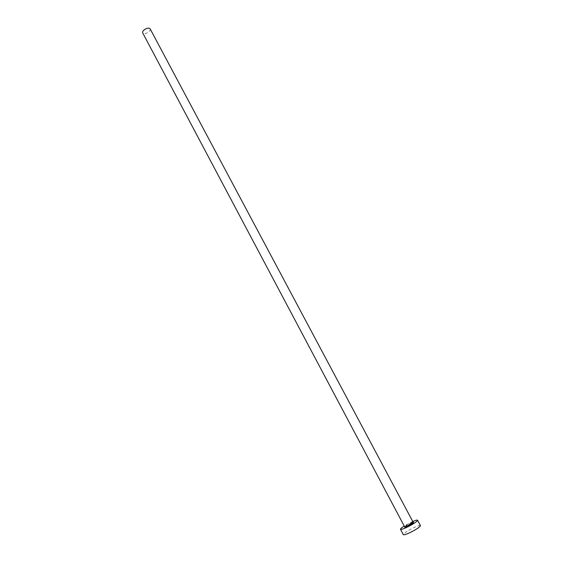<?xml version="1.0" encoding="UTF-8"?>
<svg xmlns="http://www.w3.org/2000/svg" width="563" height="563" viewBox="0 0 563 563"><rect width="100%" height="100%" fill="white"/><g stroke="black" fill="none" stroke-linecap="round" stroke-linejoin="round"><path stroke-width="0.42" stroke-dasharray="2.81 2.11" d="M150.152 28.889C150.49 30.423 149.294 31.845 146.556 33.147C144.6 33.836 143.312 33.745 142.678 32.865M412.756 521.5L404.22 526.039M420.427 525.596C419.104 525.195 415.417 526.651 409.364 529.973C405.318 532.345 403.312 533.914 403.326 534.695M404.677 526.736L407.668 524.695L413.08 522.267M413.094 522.126C412.447 521.95 410.61 522.689 407.577 524.343L404.558 526.665"/><path stroke-width="0.84" d="M404.558 526.665L142.678 32.865C142.34 31.338 143.537 29.923 146.281 28.607C148.238 27.925 149.526 28.016 150.152 28.889L413.094 522.126L410.082 524.449C407.035 526.109 405.191 526.855 404.558 526.665L404.691 526.954C405.226 527.299 407.112 526.581 410.343 524.8C413.165 522.964 414.136 522.161 413.256 522.401L413.094 522.126M404.22 526.039C401.616 527.721 400.37 528.805 400.483 529.304C401.743 529.684 405.43 528.2 411.539 524.864C415.585 522.492 417.591 520.944 417.556 520.226C417.204 519.853 415.607 520.282 412.756 521.5M400.483 529.304L403.326 534.695C404.614 535.11 408.316 533.647 414.438 530.297C418.478 527.918 420.477 526.349 420.427 525.596L417.556 520.226M413.08 522.267C414.241 522.183 413.341 523.034 410.371 524.815C406.022 527.123 404.121 527.763 404.677 526.736"/></g></svg>
